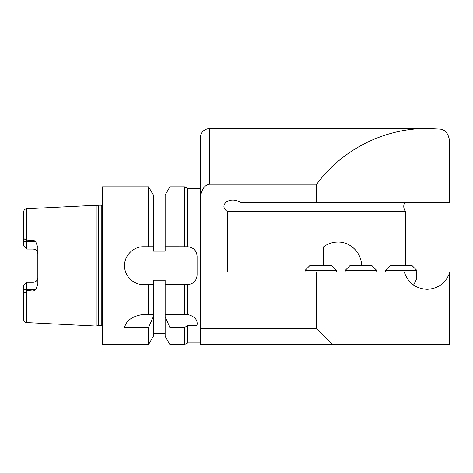 <?xml version="1.0" encoding="UTF-8"?>
<svg xmlns="http://www.w3.org/2000/svg" width="473" height="473" viewBox="0 0 473 473"><rect width="100%" height="100%" fill="white"/><g stroke="black" fill="none" stroke-linecap="round" stroke-linejoin="round"><path stroke-width="0.71" d="M385.324 271.975L385.324 270.396L416.855 270.396L416.346 279.573L413.579 285.107M385.324 270.396L390.054 265.666L412.125 265.666L416.855 270.396M449.35 273.554L449.35 344.504L332.454 344.504L316.685 328.735L316.685 271.975L404.261 271.975C407.998 282.83 415.596 288.613 427.054 289.316C437.797 288.743 445.229 283.493 449.35 273.554L449.35 271.975L416.849 271.975M345.184 271.975L345.184 270.396L376.721 270.396L376.721 271.975M345.184 270.396L349.914 265.666L371.991 265.666L376.721 270.396M316.685 271.975L227.495 271.975L227.495 211.431L405.55 211.431A6.309 4.458 90 0 1 404.657 202.604M305.05 271.975L305.05 270.396L336.587 270.396L336.587 271.975M305.05 270.396L309.78 265.666L331.857 265.666L336.587 270.396M449.35 202.604L316.685 202.604L316.685 184.216C342.003 149.604 384.171 128.319 427.054 128.496L439.89 129.099C445.028 129.602 448.185 133.209 449.35 139.919L449.35 202.604M405.55 265.666L405.55 211.431M316.685 328.735L200.239 328.735L200.239 201.409C200.28 194.876 201.989 185.286 209.699 184.216L316.685 184.216M361.514 265.666C361.78 253.025 350.505 241.756 337.864 242.016C332.413 242.075 327.529 243.772 323.219 247.101L323.219 265.666M332.454 344.504L200.239 344.504L200.239 328.735M227.495 211.431A8.916 6.309 180 0 1 224.385 204.389A8.916 6.309 180 0 1 232.846 200.079A8.916 6.309 180 0 1 237.304 200.924L241.419 202.604L316.685 202.604M196.963 325.501L187.852 325.501L184.47 327.523L169.896 327.523L165.154 316.65L165.154 314.545L187.852 314.545C194.977 316.502 198.016 320.156 196.963 325.501M153.329 314.545L153.329 316.65L148.593 327.523L124.559 327.523C126.22 320.588 132.209 316.26 142.521 314.545L153.329 314.545L153.329 284.586L143.479 284.586C133.345 284.823 124.322 275.806 124.559 265.666C124.322 255.532 133.345 246.516 143.479 246.746L153.329 246.746L153.329 251.133L165.154 251.133L165.154 246.746L187.852 246.752C193.498 247.438 196.579 250.589 197.081 256.206L197.081 275.126C196.579 280.749 193.498 283.901 187.852 284.586L187.852 314.545M153.329 316.65L153.329 336.297L148.593 344.504L148.593 327.523M187.852 284.586L165.154 284.586L165.154 280.205L153.329 280.205L153.329 284.586M187.852 325.501L187.852 342.925L200.239 342.925M187.852 246.752L187.852 188.414L200.239 188.414M184.47 327.523L184.47 344.504L187.852 342.925M187.621 284.586L184.47 284.586L184.47 314.545M169.896 284.586L169.896 314.545M169.896 327.523L169.896 344.504L184.47 344.504M165.154 284.586L165.154 314.545M165.154 316.65L165.154 336.297L169.896 344.504M153.329 280.205L165.154 280.205M148.593 344.504L102.481 344.504L102.481 186.835L148.593 186.835L148.593 246.746M148.593 186.835L153.329 195.042L153.329 246.746M187.852 188.414L184.47 186.835L184.47 246.746L187.621 246.746M165.154 246.746L165.154 195.042L169.896 186.835L169.896 246.746M196.354 252.57A9.46 9.46 0 0 0 191.24 247.468M209.699 184.216L209.699 128.496C203.952 129.058 200.8 132.209 200.239 137.956L200.239 201.409M26.648 290.688L26.648 322.58C24.815 322.32 23.816 321.273 23.65 319.429L23.65 285.438L26.801 282.286L26.175 282.919L26.801 282.286L26.648 290.688C25.039 293.361 24.04 293.065 23.65 289.789L33.11 289.789L33.11 291.096L26.801 290.381M26.801 249.052L26.175 248.42L26.801 249.052L33.11 249.052C36.031 249.377 37.609 250.95 37.84 253.782A4.73 4.73 0 0 0 33.11 249.052L26.801 249.052L23.65 245.895L26.801 249.052L26.801 241.543L33.11 241.543L33.11 249.052M37.84 277.556C37.609 280.383 36.031 281.961 33.11 282.286A4.73 4.73 0 0 0 37.84 277.556A4.73 4.73 0 0 1 33.11 282.286L33.11 289.789L35.7 289.789L37.84 283.912L37.84 247.426L35.7 241.543L33.11 240.237L33.11 241.543L35.7 241.543M23.65 285.438L26.801 282.286L33.11 282.286M26.648 208.759C24.815 209.013 23.816 210.065 23.65 211.91L23.65 241.543C24.04 238.274 25.039 237.972 26.648 240.651L26.648 208.759L96.179 205.282L96.179 326.057L26.648 322.58M26.648 240.651L26.801 240.958L33.11 240.237M33.11 291.096L35.7 289.789M23.65 245.895L23.65 241.691M26.801 240.958L26.801 241.543L23.65 241.543M102.481 205.43L101.222 205.915L101.222 325.424L102.481 325.903M148.593 284.586L148.593 314.545M101.222 205.915L98.78 205.915L96.179 205.282M98.289 205.85L98.289 325.489L96.179 326.057M98.78 205.915L98.78 325.424L98.289 325.489M209.699 128.496L427.054 128.496M153.329 197.874L165.154 197.874M153.329 333.465L165.154 333.465M169.896 186.835L184.47 186.835M98.78 325.424L101.222 325.424"/></g></svg>

